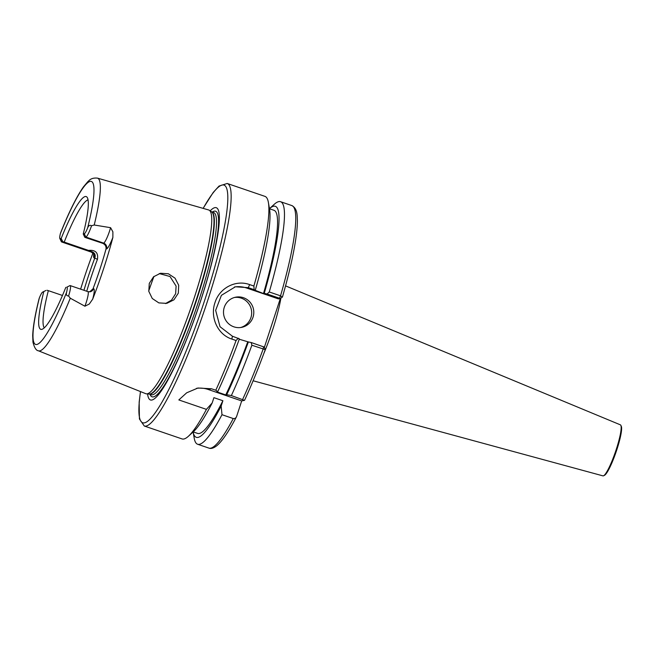 <?xml version="1.0" encoding="UTF-8"?>
<svg xmlns="http://www.w3.org/2000/svg" width="654" height="654" viewBox="0 0 654 654"><rect width="100%" height="100%" fill="white"/><g stroke="black" fill="none" stroke-linecap="round" stroke-linejoin="round"><path stroke-width="0.98" d="M253.114 380.767L602.947 475.867A26.961 4.096 -71.1 0 0 603.282 475.875A26.961 4.096 -71.1 0 0 603.609 475.76L604.549 475.278A26.193 3.981 -71.1 0 0 616.109 451.873A26.193 3.981 -71.1 0 0 621.3 426.294L620.842 425.337A26.961 4.096 -71.1 0 0 620.393 424.847L285.561 285.872M603.609 475.76A26.961 4.096 -71.1 0 0 615.504 451.669A26.961 4.096 -71.1 0 0 620.842 425.337M227.208 183.472L264.976 196.38A128.168 19.465 108.9 0 1 268.377 202.429A128.168 19.465 108.9 0 1 253.875 286.035L254.161 289.673L248.275 287.662L235.366 286.787L221.404 295.33L215.64 310.331L220.03 326.722L232.407 336.205L239.38 338.87A122.069 18.541 108.9 0 1 217.725 391.648L215.795 390.242L211.479 388.77L197.933 388.018L186.676 392.809L178.828 399.937L206.419 409.371A128.168 19.465 108.9 0 1 188.45 436.226A128.168 19.465 108.9 0 1 182.049 438.924L144.289 426.016A128.168 19.465 108.9 0 0 207.776 300.251A128.168 19.465 108.9 0 0 227.208 183.472L219.033 186.071L213.229 192.44L203.1 208.364M224.265 307.355A15.377 15.14 78.5 0 0 241.718 327.343A15.377 15.14 78.5 0 0 253.033 317.19A15.377 15.14 78.5 0 0 235.579 297.202A15.377 15.14 78.5 0 0 224.265 307.355M240.656 327.523A15.377 15.14 78.5 0 0 250.915 317.623A15.377 15.14 78.5 0 0 234.524 297.464M102.662 243.296L103.61 243.1A12.508 1.897 -71.1 0 0 109.635 230.821A12.508 1.897 -71.1 0 0 110.583 227.682L94.209 225.009L91.56 225.744A12.508 1.897 108.9 0 1 85.87 237.034L84.767 237.263L85.821 237.696L102.662 243.296C105.22 244.473 106.332 246.386 106.005 249.043A70.493 10.709 108.9 0 1 100.054 268.835A70.493 10.709 108.9 0 1 92.999 288.847L89.672 291.856M110.583 227.682L112.88 231.802L112.872 237.402A92.312 14.02 108.9 0 1 103.798 268.066A92.312 14.02 108.9 0 1 92.688 299.156L89.279 304.036L84.914 306.211L70.28 298.208L68.605 295.992C66.577 295.919 65.907 294.684 66.594 292.289A9.949 1.512 -71.1 0 0 66.814 287.18L70.003 285.577A12.508 1.897 108.9 0 1 70.182 285.585A12.508 1.897 108.9 0 1 68.605 295.992M159.257 273.568L170.007 276.519L176.098 286.084L175.64 293.72L171.503 300.153L165.454 303.587M149.284 283.395L148.801 291.357L152.276 298.502L158.848 302.9L166.778 303.374L173.931 299.826L178.321 293.172L178.697 285.234L175.035 278.163L168.364 273.773L160.508 273.258L153.551 276.781L149.284 283.395M210.179 210.85A101.623 15.434 108.9 0 1 200.811 300.366A101.623 15.434 108.9 0 1 147.583 393.937M94.209 225.009A91.249 13.857 108.9 0 0 97.454 178.125L208.659 209.959A97.103 14.748 108.9 0 1 209.321 210.269A97.103 14.748 108.9 0 1 194.042 298.469A97.103 14.748 108.9 0 1 146.545 393.872A97.103 14.748 108.9 0 1 145.842 393.716L38.422 350.797A91.249 13.857 108.9 0 0 70.28 298.208M44.284 327.842A67.926 10.317 108.9 0 1 48.339 290.646L62.457 295.469M83.949 290.286A70.493 10.709 108.9 0 1 94.871 257.856C95.705 255.085 94.895 253.106 92.443 251.913L88.511 250.408C95.476 249.738 98.452 252.706 97.454 259.311A67.926 10.317 -71.1 0 0 90.653 278.596A67.926 10.317 -71.1 0 0 86.729 291.243M80.63 289.15A92.958 14.118 108.9 0 1 83.949 278.653A92.958 14.118 108.9 0 1 92.933 253.114M238.293 338.216L236.069 340.521L231.868 339.083C217.627 334.603 209.885 317.174 214.962 302.712C219.409 287.989 235.653 279.438 249.673 284.604L253.875 286.035M280.353 298.428L264.388 347.282M206.419 409.371L212.174 402.97L213.907 397.665L222.9 400.738L221.166 406.044L221.992 414.701L233.265 418.552C234.974 418.732 236.119 417.963 236.691 416.238L241.694 400.927L244.539 400.322C251.52 385.198 258.42 368.308 265.238 349.661L264.314 347.078M268.377 202.429L269.538 209.035A122.069 18.541 108.9 0 1 255.24 290.327L254.161 289.673M212.174 402.97A122.069 18.541 108.9 0 1 193.404 431.714L188.45 436.226M269.489 208.757L273.936 210.277A117.908 17.903 108.9 0 1 263.505 293.548L255.24 290.327M222.9 400.738A117.908 17.903 108.9 0 1 197.647 433.422L193.2 431.902M234.459 286.992A25.637 25.236 78.5 0 1 246.583 288.005L278.449 298.903L280.165 298.551L279.495 298.24L267.069 293.989L269.268 291.978A128.168 19.465 108.9 0 0 280.541 201.702A128.168 19.465 108.9 0 0 274.149 204.4L269.473 208.659A122.069 18.541 108.9 0 1 264.232 293.401L263.505 293.548M221.166 406.044A122.069 18.541 108.9 0 1 193.126 431.967L194.213 438.196A128.168 19.465 108.9 0 0 197.622 444.246L208.896 448.104C211.054 449.004 213.776 448.129 217.071 445.497C222.491 440.771 228.933 431.231 236.413 416.892L236.691 416.238M267.069 293.989L264.232 293.401M221.992 414.701A128.168 19.465 108.9 0 1 197.622 444.246M269.268 291.978L280.541 295.829L282.389 297.088L280.174 298.551L279.495 298.24L280.541 295.829A128.168 19.465 108.9 0 0 291.815 205.56C297.562 208.585 297.129 215.289 297.382 220.619C297.382 225.965 296.777 232.603 295.559 240.525C293.115 256.254 288.749 275.081 282.446 297.006L280.165 298.551M236.069 340.521A128.168 19.465 108.9 0 1 215.795 390.242M239.25 339.222L248.365 341.944A122.069 18.541 108.9 0 1 226.709 394.722L225.753 394.918L216.76 391.844L217.725 391.648M247.637 342.091A117.908 17.903 108.9 0 1 225.753 394.918M251.872 345.222L251.21 342.533L264.298 347.094L265.213 349.628L251.872 345.222A128.168 19.465 108.9 0 1 231.369 395.572L226.709 394.722M248.365 341.944L251.21 342.533M231.369 395.572L244.473 400.354M88.511 250.408L64.206 242.103A67.926 10.317 108.9 0 1 88.045 199.871M97.454 178.125C90.35 177.43 88.699 181.322 87.906 181.567L83.45 186.88C76.6 196.65 69.005 211.921 60.667 232.693L60.381 233.592A9.949 1.512 -71.1 0 0 59.833 238.506A9.949 1.512 -71.1 0 0 60.16 238.702L61.174 238.489L62.866 241.718L64.206 242.103M61.174 238.489A70.15 10.652 108.9 0 1 86.982 197.132A70.15 10.652 108.9 0 1 83.246 233.993L84.268 233.789A9.949 1.512 -71.1 0 0 87.587 228.05C88.486 225.589 89.811 224.821 91.56 225.744M84.767 237.263L83.246 233.993M42.584 292.134L45.747 290.539A12.508 1.897 108.9 0 1 45.894 290.49L42.706 292.093A9.949 1.512 -71.1 0 0 42.584 292.134A9.949 1.512 -71.1 0 0 39.387 297.832L39.044 298.878C35.177 314.272 33.068 326.452 32.7 335.437L32.962 342.165C34.36 347.683 36.174 350.569 38.422 350.797M47.006 290.262L48.339 290.646M65.801 287.392A70.15 10.652 108.9 0 1 41.774 329.363A70.15 10.652 108.9 0 1 43.72 291.888M62.866 241.718L61.762 241.947A12.508 1.897 108.9 0 1 61.582 241.939A12.508 1.897 108.9 0 1 61.353 241.702L59.833 238.506M242.642 399.422A128.168 19.465 108.9 0 0 263.145 349.072L263.627 346.784L264.298 347.094M196.462 388.362A25.637 25.236 78.5 0 1 208.127 389.449L241.694 400.927M97.454 259.311L94.372 257.954A17.127 2.6 108.9 0 1 93.751 254.332M280.909 298.061A50.505 7.668 108.9 0 1 272.661 329.722A50.505 7.668 108.9 0 1 263.742 353.732M84.914 306.211A12.508 1.897 -71.1 0 0 86.026 303.047A12.508 1.897 -71.1 0 0 87.922 291.651L90.097 291.79A4.611 4.545 78.5 0 0 93.489 288.749A17.127 2.6 108.9 0 1 92.688 299.156M112.872 237.402A17.127 2.6 108.9 0 1 106.496 248.945A4.611 4.545 78.5 0 0 103.61 243.1L85.87 237.034L84.268 233.789M203.173 208.389A125.601 19.072 108.9 0 1 227.805 196.633A125.601 19.072 108.9 0 1 204.931 299.524A125.601 19.072 108.9 0 1 155.799 411.963A125.601 19.072 108.9 0 1 140.536 391.591M212.329 212.019A98.084 14.895 108.9 0 1 200.672 300.644A98.084 14.895 108.9 0 1 150.003 394.329M149.177 394.043A96.334 14.633 108.9 0 0 196.789 299.483A96.334 14.633 108.9 0 0 211.504 211.741L213.556 212.444A96.334 14.633 108.9 0 1 198.947 300.219A96.334 14.633 108.9 0 1 151.229 394.746L149.161 394.043M209.321 210.269L211.585 211.798A96.383 14.641 108.9 0 1 196.421 299.352A96.383 14.641 108.9 0 1 149.275 394.051L146.545 393.872M233.265 418.552A128.168 19.465 108.9 0 1 208.896 448.104M148.728 290.956A80.744 12.262 108.9 0 1 153.976 276.413M60.381 233.592A86.124 13.08 108.9 0 1 90.138 181.395A86.124 13.08 108.9 0 1 87.587 228.05M66.594 292.289A86.124 13.08 108.9 0 1 36.828 344.486A86.124 13.08 108.9 0 1 39.387 297.832M106.496 248.945L106.005 249.043M92.999 288.847L93.489 288.749M93.939 254.104L93.914 254.921C94.65 255.044 93.784 254.104 91.315 252.101A12.508 1.897 -71.1 0 0 91.486 252.109L61.762 241.947L60.16 238.702M94.372 257.954A4.611 4.545 78.5 0 0 91.486 252.109L92.443 251.913M246.583 288.005L248.275 287.662L249.673 284.604M208.127 389.449L211.479 388.77M231.868 339.083L232.407 336.205M70.003 285.577L66.814 287.18M42.706 292.093L45.894 290.49M280.541 201.702L291.815 205.56M140.463 391.566L139.155 402.21L139.425 418.977L144.289 426.016M87.922 291.651L70.182 285.585M91.315 252.101L61.582 241.939"/></g></svg>
